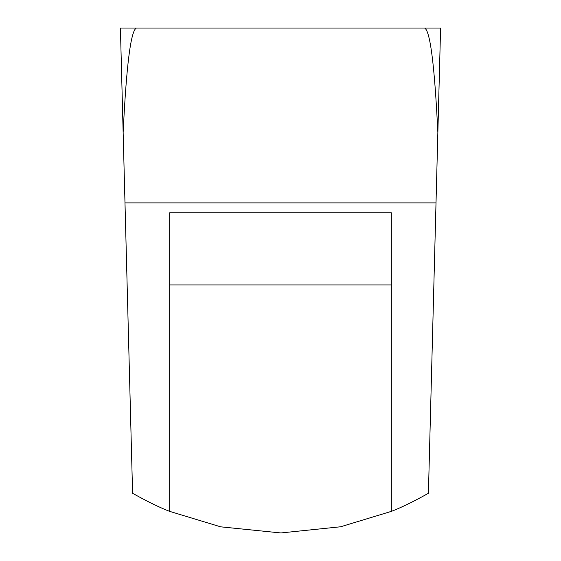 <?xml version="1.0" encoding="UTF-8"?>
<svg xmlns="http://www.w3.org/2000/svg" width="561" height="561" viewBox="0 0 561 561"><rect width="100%" height="100%" fill="white"/><g stroke="black" fill="none" stroke-linecap="round" stroke-linejoin="round"><path stroke-width="0.84" d="M391.333 511.38L391.333 212.766L169.667 212.766L169.667 511.38L220.683 526.835L280.865 532.95L340.618 526.772L391.333 511.38C401.269 507.579 413.625 501.548 428.408 493.28L436.009 202.921L124.991 202.921L132.592 493.28C147.368 501.541 159.724 507.579 169.667 511.38M435.112 237.401L440.588 28.05L335.913 28.05M440.588 28.05L120.412 28.05L125.888 237.401M123.147 132.48C126.4 65.265 130.825 30.455 136.421 28.05M424.579 28.05C430.175 30.455 434.6 65.265 437.853 132.48M391.333 284.932L169.667 284.932"/></g></svg>

